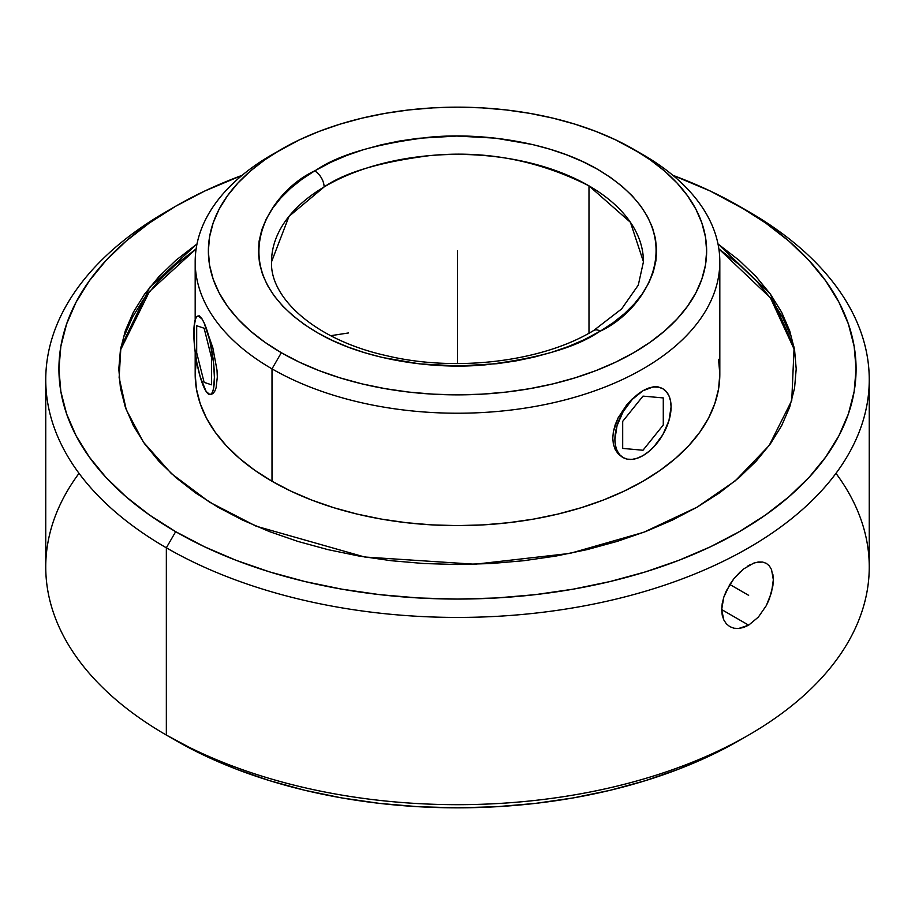 <?xml version="1.0" encoding="UTF-8"?>
<svg xmlns="http://www.w3.org/2000/svg" width="915" height="915" viewBox="0 0 915 915"><rect width="100%" height="100%" fill="white"/><g stroke="black" fill="none" stroke-linecap="round" stroke-linejoin="round"><path stroke-width="1.37" d="M120.894 347.22L149.82 287.207L196.988 243.985L175.886 260.317L158.798 276.776L144.581 294.115L133.384 312.187L125.309 330.807L120.437 349.782L118.801 368.951L120.437 388.12L125.309 407.106L133.384 425.715L144.581 443.786L158.798 461.126L175.886 477.596L195.684 493.002L218.01 507.219L242.635 520.109L269.33 531.546L297.844 541.406L327.89 549.618L359.183 556.08L391.426 560.735L424.297 563.56L457.5 564.498L490.703 563.56L523.574 560.735L555.817 556.08L587.11 549.618L617.156 541.406L645.67 531.546L672.365 520.109L696.99 507.219L735.283 480.832L769.149 445.525L791.75 400.541L794.106 347.22L770.247 293.887L718.012 243.985L739.114 260.317L756.202 276.776L770.419 294.115L781.616 312.187L789.691 330.807L794.563 349.782L796.199 368.951L794.563 388.12L789.691 407.106L781.616 425.715L770.419 443.786L756.202 461.126L739.114 477.596L719.316 493.002L696.99 507.219L643.702 532.29L569.999 553.392L474.874 564.235L364.662 557.006L256.051 526.148L209.444 502.095L171.391 473.604L143.495 442.242L126.247 409.714L119.133 377.621L120.883 347.334M790.652 335.897L782.542 317.231L771.322 299.113L757.071 281.717L739.926 265.201L718.881 248.914L770.453 297.913L794.666 350.353M314.657 170.911L316.693 169.721C339.511 154.395 377.243 143.541 429.901 137.159C481.885 132.252 551.425 142.008 598.284 169.71C699.586 230.397 646.173 310.208 600.343 331.116A13.176 7.72 -120.7 0 0 593.618 330.544A13.176 7.72 59.3 0 1 600.343 331.116L598.307 332.305C575.489 347.631 537.757 358.486 485.099 364.868C433.115 369.774 363.575 360.018 316.716 332.317C215.414 271.629 268.827 191.818 314.657 170.911A13.176 7.72 59.3 0 1 324.104 186.969A13.176 7.72 -120.7 0 0 314.657 170.911L331.104 162.172L346.716 155.481L363.392 149.694L380.96 144.879L399.26 141.07L418.121 138.314L456.768 136.049L495.461 138.154L532.69 144.559L550.327 149.305L567.071 155.012L582.775 161.646L597.278 169.126L610.442 177.396L622.154 186.363L632.299 195.947L640.763 206.047L647.488 216.592L652.406 227.458L655.449 238.541L656.615 249.749L655.883 260.981L653.253 272.098L648.746 283.032L642.433 293.646L634.335 303.86L624.568 313.571L613.199 322.686L600.343 331.116L583.896 339.854L568.284 346.545L551.608 352.332L534.04 357.147L515.74 360.956L496.879 363.713L458.232 365.977L419.539 363.873L382.31 357.468L364.673 352.721L347.929 347.014L332.225 340.38L317.722 332.9L304.558 324.631L292.846 315.664L282.701 306.079L274.237 295.98L267.512 285.434L262.594 274.569L259.551 263.486L258.385 252.266L259.117 241.045L261.747 229.917L266.254 218.994L272.567 208.38L280.665 198.166L290.432 188.456L301.801 179.34L314.657 170.911M643.451 261.77L630.435 222.311L588.986 185.859C538.066 160.159 484.927 150.083 429.593 155.63C380.16 162.012 344.989 172.455 324.104 186.969A185.951 107.364 180 0 1 588.986 185.859L588.986 333.197L588.986 185.859A185.951 107.364 180 0 1 643.451 261.77L638.293 285.103L621.617 308.938L593.606 330.544C542.892 361.631 456.173 372.474 386.542 355.683C315.686 340.094 269.708 298.141 271.549 261.77A185.951 107.364 180 0 1 324.104 186.969L289.003 216.363L271.549 261.77M748.653 211.617L710.349 191.075L672.914 175.337A398.574 230.111 180 0 1 739.331 206.241L748.653 211.617L739.331 206.241A398.574 230.111 180 0 1 739.343 206.241A398.574 230.111 180 0 1 739.331 531.672A398.574 230.111 180 0 1 175.669 531.672L166.347 547.799A411.75 237.717 0 0 0 748.653 547.811A411.75 237.717 0 0 0 748.653 211.617L748.653 211.617A411.75 237.717 180 0 1 869.25 379.714A411.75 237.717 180 0 1 615.074 599.336A411.75 237.717 180 0 1 166.347 547.799L166.347 735.054A411.75 237.717 0 0 0 615.074 786.58A411.75 237.717 0 0 0 869.25 566.957L869.25 379.714M743.575 568.97L753.674 563.137L758.386 561.982L762.664 562.05L766.358 563.377L769.343 565.916L771.539 569.599L773.335 579.79L772.878 585.909L769.321 599.073L766.347 605.547L758.375 617.076L748.653 625.162L743.54 627.484L738.588 628.502L733.921 628.216L729.804 626.626L726.373 623.836L723.799 619.947L722.21 615.143L721.672 609.562L722.221 603.5L723.811 597.118L729.815 584.468L733.956 578.612L743.575 568.97M772.878 574.265L773.335 579.79L771.528 592.428L766.347 605.547L758.375 617.076L748.653 625.162L721.672 609.584L723.811 597.118L726.396 590.69L733.956 578.612L740.475 571.601M281.328 149.294L264.904 159.759L250.344 171.094L237.774 183.206L227.32 195.97L219.085 209.261L213.138 222.951L209.546 236.916L208.357 251.007L209.546 265.11L213.138 279.075L219.085 292.766L227.32 306.056L237.774 318.82L250.344 330.933L264.904 342.267L281.328 352.721A249.143 143.849 180 0 1 281.328 149.305A249.143 143.849 180 0 1 633.672 149.294L633.683 149.305A249.143 143.849 180 0 1 633.672 352.733A249.143 143.849 180 0 1 281.328 352.721L299.445 362.203L319.083 370.621L340.048 377.872L362.157 383.911L385.181 388.658L408.891 392.089L433.081 394.159L457.5 394.857L481.919 394.159L506.109 392.089L529.819 388.658L552.843 383.911L574.952 377.872L595.917 370.621L615.555 362.203L633.672 352.721L650.096 342.267L664.656 330.933L677.226 318.82L687.68 306.056L695.915 292.766L701.862 279.075L705.454 265.11L706.643 251.007L705.454 236.916L701.862 222.951L695.915 209.261L687.68 195.97L677.226 183.206L664.656 171.094L650.096 159.759L633.672 149.294A249.143 143.849 180 0 1 633.672 149.305L642.993 154.681L615.555 139.823L595.917 131.405L574.952 124.154L552.843 118.115L529.819 113.357L506.109 109.937L481.919 107.856L457.5 107.169L433.081 107.856L408.891 109.937L385.181 113.357L362.157 118.115L340.048 124.154L319.083 131.405L299.445 139.823L272.007 154.681A262.319 151.455 0 0 0 272.007 368.859L272.007 481.244A262.319 151.455 0 0 0 557.887 514.081A262.319 151.455 0 0 0 719.819 374.155L718.561 389.001L714.787 403.709L708.53 418.121L699.861 432.12L688.846 445.548L675.613 458.301L660.275 470.241L642.993 481.244L623.916 491.229L603.237 500.082L581.162 507.722L557.887 514.081L533.651 519.091L508.671 522.694L483.212 524.878L457.5 525.61L431.788 524.878L406.329 522.694L381.349 519.091L357.113 514.081L333.838 507.722L311.763 500.082L291.084 491.229L272.007 481.244L272.007 368.859A262.319 151.455 0 0 0 642.993 368.859A262.319 151.455 0 0 0 642.993 154.681A262.319 151.455 180 0 1 719.819 261.77A262.319 151.455 180 0 1 557.887 401.696A262.319 151.455 180 0 1 272.007 368.859L281.328 352.721L272.007 368.859A262.319 151.455 180 0 1 195.181 261.77A262.319 151.455 180 0 1 276.788 151.993M623.126 457.58L618.151 453.829L615.212 449.517L613.382 444.221L612.764 438.148L613.382 431.571L618.151 417.8L626.706 404.853L631.899 399.26L642.993 390.739L632.242 399.409L623.126 411.704L617.042 425.75L614.903 439.394L615.44 445.411L617.042 450.569L619.638 454.686L623.126 457.58L627.381 459.158L632.242 459.353L637.515 458.152L642.993 455.613L648.403 451.77L642.993 455.613L637.389 458.118L642.993 455.613L648.472 451.827L653.745 446.943L662.86 434.648L668.945 420.603L671.084 406.958L670.546 400.942L668.945 395.772L666.349 391.666L662.86 388.772L658.594 387.194L653.745 386.999L648.472 388.2L642.993 390.739L653.459 386.816L657.965 386.816L662.86 388.772M835.967 473.329A411.75 237.717 180 0 1 748.653 735.054A411.75 237.717 180 0 1 166.347 735.054L175.669 740.429A398.574 230.111 0 0 0 739.343 740.429L710.349 755.596L678.941 769.046L645.384 780.655L610.031 790.32L573.202 797.926L535.264 803.416L496.571 806.721L457.5 807.831L418.429 806.721L379.736 803.416L341.798 797.926L304.969 790.32L269.616 780.655L236.059 769.046L204.651 755.596L166.347 735.054A411.75 237.717 180 0 1 79.033 473.329M755.618 562.519L762.664 562.05L766.358 563.377L769.343 565.916L771.539 569.599M747.315 566.328L750.403 564.566M204.114 322.846L202.112 319.141L198.406 315.995L196.839 316.682L195.558 318.832L194.026 327.227L194.609 347.231L196.839 362.557L200.179 376.774L206.115 391.414L209.832 394.559L211.388 393.885L212.669 391.723L213.618 388.166L214.396 377.438L213.618 363.335L209.832 340.62L204.114 322.846A39.734 8.395 -98.8 0 0 197.983 316.03A39.734 8.395 -98.8 0 0 194.346 344.417A39.734 8.395 -98.8 0 0 204.114 387.72L202.204 382.71L204.114 387.72A39.734 8.395 -98.8 0 0 210.256 394.537A39.734 8.395 -98.8 0 0 213.87 366.103A39.734 8.395 -98.8 0 0 204.114 322.846L212.84 347.791L217.015 370.243L217.324 377.003L216.1 387.788L214.682 391.414L212.852 393.656L210.736 394.422L212.852 393.656L214.682 391.414L216.1 387.788L217.324 377.003L217.015 370.243L212.84 347.791L204.114 322.846M622.051 456.962L618.151 453.829L615.212 449.517L613.382 444.221L612.764 438.148L613.382 431.571L615.223 424.674L618.151 417.8L626.706 404.853L631.899 399.26L642.993 390.739A39.734 22.944 120 0 0 617.03 425.772A39.734 22.944 120 0 0 623.161 457.603A39.734 22.944 120 0 0 642.993 455.613A39.734 22.944 120 0 0 668.957 420.568A39.734 22.944 120 0 0 662.815 388.738A39.734 22.944 120 0 0 642.993 390.739L648.438 388.132L653.459 386.816L657.965 386.816M198.303 316.453L199.298 315.858L202.215 319.118L199.298 315.858M206.23 391.403L204.114 387.72L206.23 391.403M723.799 619.947L721.672 609.562L748.653 625.162L738.588 628.502L733.921 628.216L729.804 626.626L726.373 623.836L723.799 619.947M195.181 352.058L195.181 374.155A262.319 151.455 0 0 0 272.007 481.244L254.725 470.241L239.387 458.301L226.154 445.548L215.139 432.12L206.47 418.121L200.213 403.709L196.439 389.001L195.181 374.155L196.439 359.309M45.75 379.714L45.75 566.957A411.75 237.717 0 0 0 166.347 735.054L166.347 547.799A411.75 237.717 180 0 1 45.75 379.714A411.75 237.717 180 0 1 171.082 208.929M120.334 350.353L149.5 291.462L196.119 248.914L175.074 265.201L157.929 281.717L143.678 299.113L132.458 317.231L124.349 335.897M718.561 359.309L719.819 374.155L719.819 261.77M175.657 206.241L166.347 211.617A411.75 237.717 0 0 0 166.347 547.799L175.669 531.672A398.574 230.111 180 0 1 175.657 206.241A398.574 230.111 180 0 1 242.086 175.337L204.651 191.075L175.669 206.241L149.397 222.974L126.098 241.103L105.991 260.478L89.27 280.894L76.094 302.156L66.589 324.059L60.848 346.396L58.926 368.951L60.848 391.506L66.589 413.843L76.094 435.746L89.27 457.008L105.991 477.424L126.098 496.799L149.397 514.939L175.669 531.672L204.651 546.838L236.059 560.289L269.616 571.898L304.969 581.551L341.798 589.157L379.736 594.647L418.429 597.964L457.5 599.062L496.571 597.964L535.264 594.647L573.202 589.157L610.031 581.551L645.384 571.898L678.941 560.289L710.349 546.838L739.331 531.672L765.603 514.939L788.902 496.799L809.009 477.424L825.73 457.008L838.906 435.746L848.411 413.843L854.153 391.506L856.074 368.951L854.153 346.396L848.411 324.059L838.906 302.156L825.73 280.894L809.009 260.478L788.902 241.103L765.603 222.974L739.331 206.241M457.5 363.564L457.5 251.007M748.653 595.333L729.815 584.468M330.692 335.702L348.443 332.957M622.692 421.358L622.692 448.419L642.993 450.237L663.284 424.983L663.284 397.922L642.993 396.115L622.692 421.358M196.691 325.74L196.691 352.801L204.114 382.344L211.548 384.815L211.548 357.754L204.114 328.222L196.691 325.74M748.653 735.054L739.343 740.429M198.04 316.018L199.058 315.858M210.187 394.548L211.205 394.388M195.181 261.77L195.181 319.987"/></g></svg>
